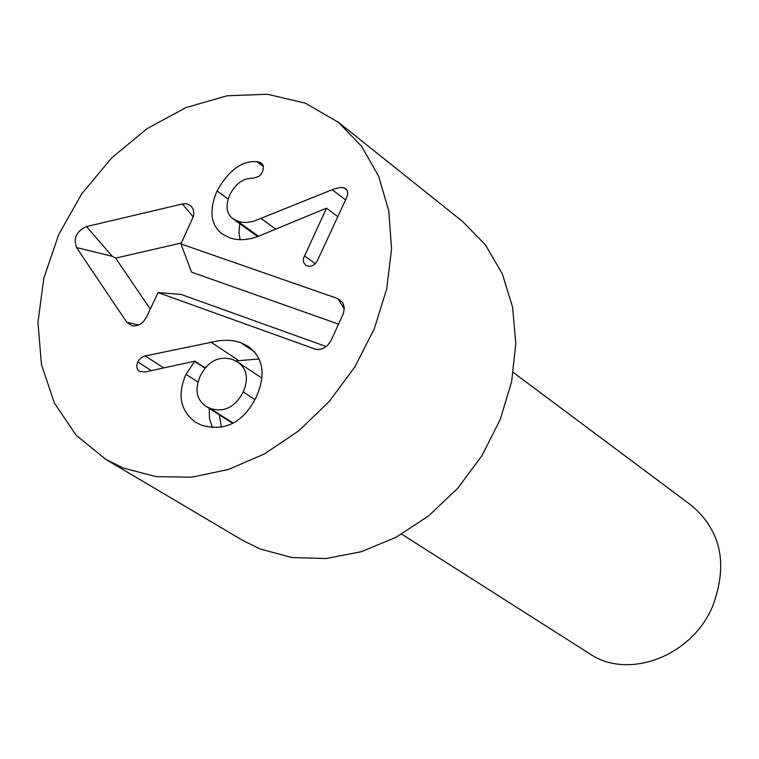 <?xml version="1.0" encoding="UTF-8"?>
<svg xmlns="http://www.w3.org/2000/svg" width="759" height="759" viewBox="0 0 759 759"><rect width="100%" height="100%" fill="white"/><g stroke="black" fill="none" stroke-linecap="round" stroke-linejoin="round"><path stroke-width="1.14" d="M240.081 239.749L238.971 232.112L239.768 223.687M259.625 162.179L261.902 163.498L263.164 165.623L263.411 168.403L262.586 171.581L261.02 174.371L258.753 176.468L253.25 178.194C243.402 178.014 235.632 183.498 229.939 194.636C225.252 205.651 226.305 213.715 233.079 218.848L237.719 221.239L242.263 222.292L246.998 222.425L253.753 221.239L333.362 189.228L339.842 187.464L343.998 187.834L346.17 189.105L347.394 191.107L347.688 193.792L346.91 197.046L317.575 260.29L315.213 263.857L312.993 265.536L308.885 266.428L305.63 265.271L303.429 262.092L303.448 258.373L326.541 208.156L263.307 234.256C250.84 239.901 239.74 241.134 230.015 237.956L222.434 234.085C210.585 225.11 208.782 210.717 217.036 190.917C228.943 170.092 242.244 160.367 256.959 161.752L259.625 162.179L262.671 164.475M258.383 236.201L237.719 221.239M345.611 199.968L332.186 189.665M337.831 216.704L326.541 208.156M228.212 199.076L217.036 190.917M263.382 166.6L256.959 161.752M145.073 372.014L139.362 371.379L137.474 369.405L136.743 366.673L137.151 363.599L138.916 360.041L141.411 357.546L144.457 356.094L219.56 340.573L228.279 340.269L234.588 340.971L240.622 342.546L248.648 346.645C263.43 358.144 265.982 374.889 256.314 396.881C243.573 422.393 225.319 431.852 201.552 425.239L195.338 422.108C180.262 410.685 177.151 394.756 186.002 374.339L194.854 361.132L145.073 372.014M205.262 367.935L194.854 361.132M205.044 368.21L194.997 361.645M212.435 427.725L209.503 418.57L209.228 408.37M232.918 359.633C219.104 355.44 208.241 360.857 200.319 375.876C194.56 389.528 196.41 399.642 205.869 406.226L210.177 408.408C224.057 412.782 235.062 407.308 243.212 391.967C248.772 378.646 246.979 368.703 237.852 362.147L232.918 359.633M233.193 423.095L210.177 408.408M254.806 352.1L240.622 342.546M235.755 360.904L259.142 358.969M238.354 360.364L210.784 342.015M204.484 367.432L205.945 367.128M254.958 399.642L243.212 391.967M158.052 292.585L146.582 316.977C143.015 323.467 138.214 326.427 132.189 325.858L126.725 322.243L76.536 247.548C73.187 238.193 76.498 231.201 86.479 226.58L182.426 203.972L185.784 203.706L188.839 204.532L191.325 206.363L193.023 209.048L193.782 212.368L193.554 216.021L180.927 243.943L337.85 298.6L342.821 302.699L344.273 307.604L343.561 313.163L331.161 340.241C327.48 346.986 322.404 350.032 315.934 349.377L158.052 292.585L181.126 294.454L326.171 346.54M180.927 243.943L191.591 272.177L338.609 324.15M182.426 203.972L193.317 217.027M86.479 226.58L112.323 256.343L115.643 258.117L150.291 309.093M181.373 242.994L115.643 258.117M126.725 322.243L138.66 324.975M401.71 534.156L589.667 653.765C628.253 680.263 691.847 656.326 712.635 606.299C728.194 564.62 721.259 531.101 691.819 505.731L513.302 372.441M338.419 122.303L462.791 221.666L485.409 244.891L502.287 273.752L512.6 307.11L515.797 343.59L511.642 381.616L500.228 419.509L482.022 455.552L457.838 488.132L428.75 515.769L396.103 537.258L361.369 551.689L326.095 558.52L291.836 557.542L260.024 548.956L242.823 540.436L105.786 459.404L76.156 435.239L54.382 403.029L41.479 364.671L37.95 322.319L43.813 278.24L58.661 234.711L81.649 193.934L111.62 157.967L147.047 128.641L186.173 107.522L227.026 95.795L267.462 94.249L305.308 103.167L338.419 122.303L361.502 146.193L378.57 176.107L388.779 210.86L391.559 249.018L386.682 288.942L374.272 328.837L354.851 366.929L329.264 401.464L298.676 430.884L264.493 453.901L228.269 469.536L191.638 477.193L156.193 476.652L123.432 468.094L105.786 459.404M275.621 229.123L261.343 218.668M346.948 190.101L343.998 187.834M315.317 263.752L304.378 255.774M198.033 382.1L186.002 374.339M163.783 367.925L145.121 355.933M151.373 370.639L137.787 361.967M337.85 298.6L344.292 308.875M76.536 247.548L112.323 256.343M314.501 348.988L318.182 349.567M221.353 427.298L219.351 414.822M257.5 236.514L233.079 218.848M205.869 406.226L232.709 423.351M237.852 362.147L261.817 378.086"/></g></svg>
